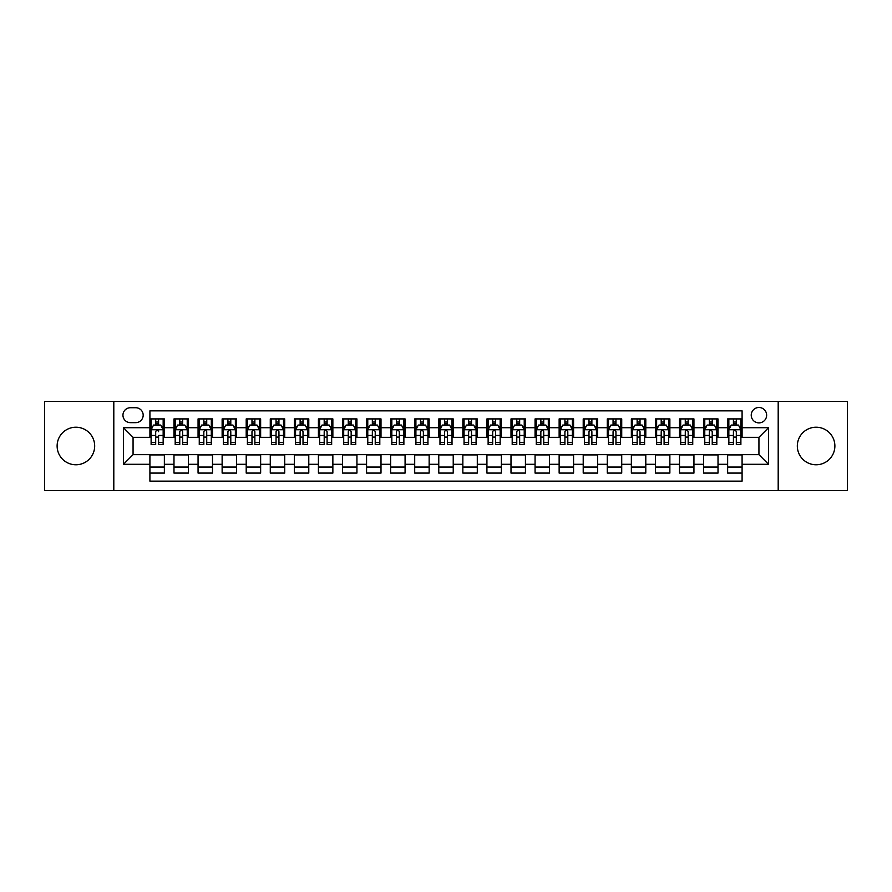 <?xml version="1.0" encoding="UTF-8"?>
<svg xmlns="http://www.w3.org/2000/svg" width="892" height="892" viewBox="0 0 892 892"><rect width="100%" height="100%" fill="white"/><g stroke="black" fill="none" stroke-linecap="round" stroke-linejoin="round"><path stroke-width="1.34" d="M816.102 427.223A18.777 18.777 0 0 0 797.325 446A18.777 18.777 0 0 0 816.102 464.777A18.777 18.777 0 0 0 834.879 446A18.777 18.777 0 0 0 816.102 427.223M75.898 427.223A18.777 18.777 0 0 0 57.121 446A18.777 18.777 0 0 0 75.898 464.777A18.777 18.777 0 0 0 94.675 446A18.777 18.777 0 0 0 75.898 427.223M758.936 407.488A7.705 7.705 0 0 0 751.231 415.193A7.705 7.705 0 0 0 758.936 422.886A7.705 7.705 0 0 0 766.641 415.193A7.705 7.705 0 0 0 758.936 407.488M778.192 490.533L847.4 490.533L847.4 401.467L778.192 401.467L778.192 490.533L113.808 490.533L113.808 401.467L44.6 401.467L44.6 490.533L113.808 490.533M742.088 418.917L727.638 418.917L727.638 427.703L718.015 427.703L718.015 437.336L727.638 437.336L727.638 427.703M718.015 427.703L718.015 418.917L703.565 418.917L703.565 427.703L693.943 427.703L693.943 437.336L703.565 437.336L703.565 427.703M693.943 427.703L693.943 418.917L679.503 418.917L679.503 427.703L669.87 427.703L669.87 437.336L679.503 437.336L679.503 427.703M669.87 427.703L669.87 418.917L655.43 418.917L655.43 427.703L645.797 427.703L645.797 437.336L655.43 437.336L655.43 427.703M645.797 427.703L645.797 418.917L631.358 418.917L631.358 427.703L621.724 427.703L621.724 437.336L631.358 437.336L631.358 427.703M621.724 427.703L621.724 418.917L607.285 418.917L607.285 427.703L597.651 427.703L597.651 437.336L607.285 437.336L607.285 427.703M597.651 427.703L597.651 418.917L583.212 418.917L583.212 427.703L573.578 427.703L573.578 437.336L583.212 437.336L583.212 427.703M573.578 427.703L573.578 418.917L559.139 418.917L559.139 427.703L549.505 427.703L549.505 437.336L559.139 437.336L559.139 427.703M549.505 427.703L549.505 418.917L535.066 418.917L535.066 427.703L525.433 427.703L525.433 437.336L535.066 437.336L535.066 427.703M525.433 427.703L525.433 418.917L510.993 418.917L510.993 427.703L501.371 427.703L501.371 437.336L510.993 437.336L510.993 427.703M501.371 427.703L501.371 418.917L486.921 418.917L486.921 427.703L477.298 427.703L477.298 437.336L486.921 437.336L486.921 427.703M477.298 427.703L477.298 418.917L462.848 418.917L462.848 427.703L453.225 427.703L453.225 437.336L462.848 437.336L462.848 427.703M453.225 427.703L453.225 418.917L438.775 418.917L438.775 427.703L429.152 427.703L429.152 437.336L438.775 437.336L438.775 427.703M429.152 427.703L429.152 418.917L414.702 418.917L414.702 427.703L405.079 427.703L405.079 437.336L414.702 437.336L414.702 427.703M405.079 427.703L405.079 418.917L390.629 418.917L390.629 427.703L381.007 427.703L381.007 437.336L390.629 437.336L390.629 427.703M381.007 427.703L381.007 418.917L366.567 418.917L366.567 427.703L356.934 427.703L356.934 437.336L366.567 437.336L366.567 427.703M356.934 427.703L356.934 418.917L342.495 418.917L342.495 427.703L332.861 427.703L332.861 437.336L342.495 437.336L342.495 427.703M332.861 427.703L332.861 418.917L318.422 418.917L318.422 427.703L308.788 427.703L308.788 437.336L318.422 437.336L318.422 427.703M308.788 427.703L308.788 418.917L294.349 418.917L294.349 427.703L284.715 427.703L284.715 437.336L294.349 437.336L294.349 427.703M284.715 427.703L284.715 418.917L270.276 418.917L270.276 427.703L260.642 427.703L260.642 437.336L270.276 437.336L270.276 427.703M260.642 427.703L260.642 418.917L246.203 418.917L246.203 427.703L236.57 427.703L236.57 437.336L246.203 437.336L246.203 427.703M236.57 427.703L236.57 418.917L222.13 418.917L222.13 427.703L212.497 427.703L212.497 437.336L222.13 437.336L222.13 427.703M212.497 427.703L212.497 418.917L198.057 418.917L198.057 427.703L188.435 427.703L188.435 437.336L198.057 437.336L198.057 427.703M188.435 427.703L188.435 418.917L173.985 418.917L173.985 437.336L164.362 437.336L164.362 418.917L149.912 418.917M149.912 473.083L164.362 473.083L164.362 454.664L173.985 454.664L173.985 473.083L188.435 473.083L188.435 454.664L198.057 454.664L198.057 464.297L188.435 464.297M198.057 464.297L198.057 473.083L212.497 473.083L212.497 454.664L222.13 454.664L222.13 464.297L212.497 464.297M222.13 464.297L222.13 473.083L236.57 473.083L236.57 454.664L246.203 454.664L246.203 464.297L236.57 464.297M246.203 464.297L246.203 473.083L260.642 473.083L260.642 454.664L270.276 454.664L270.276 464.297L260.642 464.297M270.276 464.297L270.276 473.083L284.715 473.083L284.715 454.664L294.349 454.664L294.349 464.297L284.715 464.297M294.349 464.297L294.349 473.083L308.788 473.083L308.788 454.664L318.422 454.664L318.422 464.297L308.788 464.297M318.422 464.297L318.422 473.083L332.861 473.083L332.861 454.664L342.495 454.664L342.495 464.297L332.861 464.297M342.495 464.297L342.495 473.083L356.934 473.083L356.934 454.664L366.567 454.664L366.567 464.297L356.934 464.297M366.567 464.297L366.567 473.083L381.007 473.083L381.007 454.664L390.629 454.664L390.629 464.297L381.007 464.297M390.629 464.297L390.629 473.083L405.079 473.083L405.079 454.664L414.702 454.664L414.702 464.297L405.079 464.297M414.702 464.297L414.702 473.083L429.152 473.083L429.152 454.664L438.775 454.664L438.775 464.297L429.152 464.297M438.775 464.297L438.775 473.083L453.225 473.083L453.225 454.664L462.848 454.664L462.848 464.297L453.225 464.297M462.848 464.297L462.848 473.083L477.298 473.083L477.298 454.664L486.921 454.664L486.921 464.297L477.298 464.297M486.921 464.297L486.921 473.083L501.371 473.083L501.371 454.664L510.993 454.664L510.993 464.297L501.371 464.297M510.993 464.297L510.993 473.083L525.433 473.083L525.433 454.664L535.066 454.664L535.066 464.297L525.433 464.297M535.066 464.297L535.066 473.083L549.505 473.083L549.505 454.664L559.139 454.664L559.139 464.297L549.505 464.297M559.139 464.297L559.139 473.083L573.578 473.083L573.578 454.664L583.212 454.664L583.212 464.297L573.578 464.297M583.212 464.297L583.212 473.083L597.651 473.083L597.651 454.664L607.285 454.664L607.285 464.297L597.651 464.297M607.285 464.297L607.285 473.083L621.724 473.083L621.724 454.664L631.358 454.664L631.358 464.297L621.724 464.297M631.358 464.297L631.358 473.083L645.797 473.083L645.797 454.664L655.43 454.664L655.43 464.297L645.797 464.297M655.43 464.297L655.43 473.083L669.87 473.083L669.87 454.664L679.503 454.664L679.503 464.297L669.87 464.297M679.503 464.297L679.503 473.083L693.943 473.083L693.943 454.664L703.565 454.664L703.565 464.297L693.943 464.297M703.565 464.297L703.565 473.083L718.015 473.083L718.015 454.664L727.638 454.664L727.638 464.297L718.015 464.297M130.422 422.652L135.718 422.652A7.459 7.459 0 0 0 143.177 415.193A7.459 7.459 0 0 0 135.718 407.722L130.422 407.722A7.459 7.459 0 0 0 122.951 415.193A7.459 7.459 0 0 0 130.422 422.652M778.192 401.467L113.808 401.467M742.088 427.703L742.088 410.855L149.912 410.855L149.912 437.336L133.064 437.336L133.064 454.664L149.912 454.664L149.912 481.145L742.088 481.145L742.088 454.664L758.936 454.664L758.936 437.336L742.088 437.336L742.088 427.703L768.569 427.703L768.569 464.297L742.088 464.297M149.912 464.297L123.431 464.297L123.431 427.703L149.912 427.703M727.638 464.297L727.638 473.083L742.088 473.083M149.912 424.938L151.116 424.938M155.687 424.938L158.575 424.938M163.158 424.938L164.362 424.938M149.912 437.091L151.116 437.091M155.687 437.091L158.575 437.091M163.158 437.091L164.362 437.091M149.912 454.909L164.362 454.909M149.912 467.062L164.362 467.062M173.985 437.091L175.189 437.091M179.76 437.091L182.648 437.091M187.231 437.091L188.435 437.091M173.985 424.938L175.189 424.938M179.76 424.938L182.648 424.938M187.231 424.938L188.435 424.938M173.985 454.909L188.435 454.909M173.985 467.062L188.435 467.062M198.057 454.909L212.497 454.909M198.057 467.062L212.497 467.062M198.057 424.938L199.262 424.938M203.833 424.938L206.721 424.938M211.304 424.938L212.497 424.938M198.057 437.091L199.262 437.091M203.833 437.091L206.721 437.091M211.304 437.091L212.497 437.091M222.13 454.909L236.57 454.909M222.13 467.062L236.57 467.062M222.13 424.938L223.335 424.938M227.906 424.938L230.794 424.938M235.365 424.938L236.57 424.938M222.13 437.091L223.335 437.091M227.906 437.091L230.794 437.091M235.365 437.091L236.57 437.091M246.203 454.909L260.642 454.909M246.203 467.062L260.642 467.062M246.203 424.938L247.407 424.938M251.979 424.938L254.867 424.938M259.438 424.938L260.642 424.938M246.203 437.091L247.407 437.091M251.979 437.091L254.867 437.091M259.438 437.091L260.642 437.091M270.276 454.909L284.715 454.909M270.276 467.062L284.715 467.062M270.276 424.938L271.48 424.938M276.052 424.938L278.94 424.938M283.511 424.938L284.715 424.938M270.276 437.091L271.48 437.091M276.052 437.091L278.94 437.091M283.511 437.091L284.715 437.091M294.349 454.909L308.788 454.909M294.349 467.062L308.788 467.062M294.349 424.938L295.553 424.938M300.125 424.938L303.012 424.938M307.584 424.938L308.788 424.938M294.349 437.091L295.553 437.091M300.125 437.091L303.012 437.091M307.584 437.091L308.788 437.091M318.422 454.909L332.861 454.909M318.422 467.062L332.861 467.062M318.422 424.938L319.626 424.938M324.197 424.938L327.085 424.938M331.657 424.938L332.861 424.938M318.422 437.091L319.626 437.091M324.197 437.091L327.085 437.091M331.657 437.091L332.861 437.091M342.495 454.909L356.934 454.909M342.495 467.062L356.934 467.062M342.495 424.938L343.699 424.938M348.27 424.938L351.158 424.938M355.73 424.938L356.934 424.938M342.495 437.091L343.699 437.091M348.27 437.091L351.158 437.091M355.73 437.091L356.934 437.091M366.567 454.909L381.007 454.909M366.567 467.062L381.007 467.062M366.567 424.938L367.772 424.938M372.343 424.938L375.231 424.938M379.802 424.938L381.007 424.938M366.567 437.091L367.772 437.091M372.343 437.091L375.231 437.091M379.802 437.091L381.007 437.091M390.629 454.909L405.079 454.909M390.629 467.062L405.079 467.062M390.629 424.938L391.833 424.938M396.416 424.938L399.304 424.938M403.875 424.938L405.079 424.938M390.629 437.091L391.833 437.091M396.416 437.091L399.304 437.091M403.875 437.091L405.079 437.091M414.702 454.909L429.152 454.909M414.702 467.062L429.152 467.062M414.702 424.938L415.906 424.938M420.489 424.938L423.377 424.938M427.948 424.938L429.152 424.938M414.702 437.091L415.906 437.091M420.489 437.091L423.377 437.091M427.948 437.091L429.152 437.091M438.775 454.909L453.225 454.909M438.775 467.062L453.225 467.062M438.775 424.938L439.979 424.938M444.55 424.938L447.45 424.938M452.021 424.938L453.225 424.938M438.775 437.091L439.979 437.091M444.55 437.091L447.45 437.091M452.021 437.091L453.225 437.091M462.848 454.909L477.298 454.909M462.848 467.062L477.298 467.062M462.848 424.938L464.052 424.938M468.623 424.938L471.511 424.938M476.094 424.938L477.298 424.938M462.848 437.091L464.052 437.091M468.623 437.091L471.511 437.091M476.094 437.091L477.298 437.091M486.921 454.909L501.371 454.909M486.921 467.062L501.371 467.062M486.921 424.938L488.125 424.938M492.696 424.938L495.584 424.938M500.167 424.938L501.371 424.938M486.921 437.091L488.125 437.091M492.696 437.091L495.584 437.091M500.167 437.091L501.371 437.091M510.993 454.909L525.433 454.909M510.993 467.062L525.433 467.062M510.993 424.938L512.198 424.938M516.769 424.938L519.657 424.938M524.228 424.938L525.433 424.938M510.993 437.091L512.198 437.091M516.769 437.091L519.657 437.091M524.228 437.091L525.433 437.091M535.066 454.909L549.505 454.909M535.066 467.062L549.505 467.062M535.066 424.938L536.27 424.938M540.842 424.938L543.73 424.938M548.301 424.938L549.505 424.938M535.066 437.091L536.27 437.091M540.842 437.091L543.73 437.091M548.301 437.091L549.505 437.091M559.139 454.909L573.578 454.909M559.139 467.062L573.578 467.062M559.139 424.938L560.343 424.938M564.915 424.938L567.803 424.938M572.374 424.938L573.578 424.938M559.139 437.091L560.343 437.091M564.915 437.091L567.803 437.091M572.374 437.091L573.578 437.091M583.212 454.909L597.651 454.909M583.212 467.062L597.651 467.062M583.212 424.938L584.416 424.938M588.988 424.938L591.875 424.938M596.447 424.938L597.651 424.938M583.212 437.091L584.416 437.091M588.988 437.091L591.875 437.091M596.447 437.091L597.651 437.091M607.285 454.909L621.724 454.909M607.285 467.062L621.724 467.062M607.285 424.938L608.489 424.938M613.06 424.938L615.948 424.938M620.52 424.938L621.724 424.938M607.285 437.091L608.489 437.091M613.06 437.091L615.948 437.091M620.52 437.091L621.724 437.091M631.358 454.909L645.797 454.909M631.358 467.062L645.797 467.062M631.358 424.938L632.562 424.938M637.133 424.938L640.021 424.938M644.593 424.938L645.797 424.938M631.358 437.091L632.562 437.091M637.133 437.091L640.021 437.091M644.593 437.091L645.797 437.091M655.43 454.909L669.87 454.909M655.43 467.062L669.87 467.062M655.43 424.938L656.635 424.938M661.206 424.938L664.094 424.938M668.666 424.938L669.87 424.938M655.43 437.091L656.635 437.091M661.206 437.091L664.094 437.091M668.666 437.091L669.87 437.091M679.503 454.909L693.943 454.909M679.503 467.062L693.943 467.062M679.503 424.938L680.696 424.938M685.279 424.938L688.167 424.938M692.738 424.938L693.943 424.938M679.503 437.091L680.696 437.091M685.279 437.091L688.167 437.091M692.738 437.091L693.943 437.091M703.565 454.909L718.015 454.909M703.565 467.062L718.015 467.062M703.565 424.938L704.769 424.938M709.352 424.938L712.24 424.938M716.811 424.938L718.015 424.938M703.565 437.091L704.769 437.091M709.352 437.091L712.24 437.091M716.811 437.091L718.015 437.091M727.638 454.909L742.088 454.909M727.638 467.062L742.088 467.062M727.638 424.938L728.842 424.938M733.425 424.938L736.313 424.938M740.884 424.938L742.088 424.938M727.638 437.091L728.842 437.091M733.425 437.091L736.313 437.091M740.884 437.091L742.088 437.091M133.064 437.336L123.431 427.703M133.064 454.664L123.431 464.297M768.569 427.703L758.936 437.336M768.569 464.297L758.936 454.664M158.575 418.917L158.575 425.06L158.575 422.05L155.687 422.05M163.158 442.599L158.575 442.599L158.575 444.55L163.158 444.55L163.158 429.877L160.75 425.06L153.524 425.06L151.116 429.877L151.116 435.452L151.116 418.917M151.116 439.801L151.116 441.428M151.116 426.432L151.116 422.05M151.116 442.599L151.116 444.55L155.687 444.55L155.687 442.599L151.116 442.599L151.116 435.452L155.687 435.452L155.687 439.801M163.158 426.432L163.158 422.05M158.575 442.599L158.575 435.452L163.158 435.452L163.158 418.917M155.687 425.06L155.687 418.917M158.575 439.801L158.575 441.428M155.687 442.599L155.687 431.672C156.657 429.821 157.616 429.821 158.575 431.672L158.575 429.754M182.648 422.05L179.76 422.05M187.231 442.599L182.648 442.599L182.648 444.55L187.231 444.55L187.231 429.877L184.822 425.06L177.597 425.06L175.189 429.877L175.189 444.55L179.76 444.55L179.76 442.599L175.189 442.599M175.189 429.877L175.189 418.917M187.231 429.877L187.231 418.917M179.76 425.06L179.76 418.917M182.648 418.917L182.648 425.06M182.648 442.599L182.648 431.672C181.689 429.821 180.73 429.821 179.76 431.672L179.76 442.599M206.721 422.05L203.833 422.05M211.304 442.599L206.721 442.599L206.721 444.55L211.304 444.55L211.304 429.877L208.895 425.06L201.67 425.06L199.262 429.877L199.262 444.55L203.833 444.55L203.833 442.599L199.262 442.599M199.262 429.877L199.262 418.917M211.304 429.877L211.304 418.917M203.833 425.06L203.833 418.917M206.721 418.917L206.721 425.06M206.721 442.599L206.721 431.672C205.762 429.821 204.803 429.821 203.833 431.672L203.833 442.599M230.794 422.05L227.906 422.05M235.365 442.599L230.794 442.599L230.794 444.55L235.365 444.55L235.365 429.877L232.968 425.06L225.743 425.06L223.335 429.877L223.335 444.55L227.906 444.55L227.906 442.599L223.335 442.599M223.335 429.877L223.335 418.917M235.365 429.877L235.365 418.917M227.906 425.06L227.906 418.917M230.794 418.917L230.794 425.06M230.794 442.599L230.794 431.672C229.835 429.821 228.876 429.821 227.906 431.672L227.906 442.599M254.867 422.05L251.979 422.05M259.438 442.599L254.867 442.599L254.867 444.55L259.438 444.55L259.438 429.877L257.03 425.06L249.816 425.06L247.407 429.877L247.407 444.55L251.979 444.55L251.979 442.599L247.407 442.599M247.407 429.877L247.407 418.917M259.438 429.877L259.438 418.917M251.979 425.06L251.979 418.917M254.867 418.917L254.867 425.06M254.867 442.599L254.867 431.672C253.908 429.821 252.949 429.821 251.979 431.672L251.979 442.599M278.94 422.05L276.052 422.05M283.511 442.599L278.94 442.599L278.94 444.55L283.511 444.55L283.511 429.877L281.103 425.06L273.889 425.06L271.48 429.877L271.48 444.55L276.052 444.55L276.052 442.599L271.48 442.599M271.48 429.877L271.48 418.917M283.511 429.877L283.511 418.917M276.052 425.06L276.052 418.917M278.94 418.917L278.94 425.06M278.94 442.599L278.94 431.672C277.981 429.821 277.011 429.821 276.052 431.672L276.052 442.599M303.012 422.05L300.125 422.05M307.584 442.599L303.012 442.599L303.012 444.55L307.584 444.55L307.584 429.877L305.175 425.06L297.961 425.06L295.553 429.877L295.553 444.55L300.125 444.55L300.125 442.599L295.553 442.599M295.553 429.877L295.553 418.917M307.584 429.877L307.584 418.917M300.125 425.06L300.125 418.917M303.012 418.917L303.012 425.06M303.012 442.599L303.012 431.672C302.053 429.821 301.083 429.821 300.125 431.672L300.125 442.599M327.085 422.05L324.197 422.05M331.657 442.599L327.085 442.599L327.085 444.55L331.657 444.55L331.657 429.877L329.248 425.06L322.034 425.06L319.626 429.877L319.626 444.55L324.197 444.55L324.197 442.599L319.626 442.599M319.626 429.877L319.626 418.917M331.657 429.877L331.657 418.917M324.197 425.06L324.197 418.917M327.085 418.917L327.085 425.06M327.085 442.599L327.085 431.672C326.126 429.821 325.156 429.821 324.197 431.672L324.197 442.599M351.158 422.05L348.27 422.05M355.73 442.599L351.158 442.599L351.158 444.55L355.73 444.55L355.73 429.877L353.321 425.06L346.096 425.06L343.699 429.877L343.699 444.55L348.27 444.55L348.27 442.599L343.699 442.599M343.699 429.877L343.699 418.917M355.73 429.877L355.73 418.917M348.27 425.06L348.27 418.917M351.158 418.917L351.158 425.06M351.158 442.599L351.158 431.672C350.199 429.821 349.229 429.821 348.27 431.672L348.27 442.599M375.231 422.05L372.343 422.05M379.802 442.599L375.231 442.599L375.231 444.55L379.802 444.55L379.802 429.877L377.394 425.06L370.169 425.06L367.772 429.877L367.772 444.55L372.343 444.55L372.343 442.599L367.772 442.599M367.772 429.877L367.772 418.917M379.802 429.877L379.802 418.917M372.343 425.06L372.343 418.917M375.231 418.917L375.231 425.06M375.231 442.599L375.231 431.672C374.272 429.821 373.302 429.821 372.343 431.672L372.343 442.599M399.304 422.05L396.416 422.05M403.875 442.599L399.304 442.599L399.304 444.55L403.875 444.55L403.875 429.877L401.467 425.06L394.242 425.06L391.833 429.877L391.833 444.55L396.416 444.55L396.416 442.599L391.833 442.599M391.833 429.877L391.833 418.917M403.875 429.877L403.875 418.917M396.416 425.06L396.416 418.917M399.304 418.917L399.304 425.06M399.304 442.599L399.304 431.672C398.334 429.821 397.375 429.821 396.416 431.672L396.416 442.599M423.377 422.05L420.489 422.05M427.948 442.599L423.377 442.599L423.377 444.55L427.948 444.55L427.948 429.877L425.54 425.06L418.315 425.06L415.906 429.877L415.906 444.55L420.489 444.55L420.489 442.599L415.906 442.599M415.906 429.877L415.906 418.917M427.948 429.877L427.948 418.917M420.489 425.06L420.489 418.917M423.377 418.917L423.377 425.06M423.377 442.599L423.377 431.672C422.407 429.821 421.448 429.821 420.489 431.672L420.489 442.599M447.45 422.05L444.55 422.05M452.021 442.599L447.45 442.599L447.45 444.55L452.021 444.55L452.021 429.877L449.613 425.06L442.387 425.06L439.979 429.877L439.979 444.55L444.55 444.55L444.55 442.599L439.979 442.599M439.979 429.877L439.979 418.917M452.021 429.877L452.021 418.917M444.55 425.06L444.55 418.917M447.45 418.917L447.45 425.06M447.45 442.599L447.45 431.672C446.479 429.821 445.521 429.821 444.55 431.672L444.55 442.599M471.511 422.05L468.623 422.05M476.094 442.599L471.511 442.599L471.511 444.55L476.094 444.55L476.094 429.877L473.685 425.06L466.46 425.06L464.052 429.877L464.052 444.55L468.623 444.55L468.623 442.599L464.052 442.599M464.052 429.877L464.052 418.917M476.094 429.877L476.094 418.917M468.623 425.06L468.623 418.917M471.511 418.917L471.511 425.06M471.511 442.599L471.511 431.672C470.552 429.821 469.593 429.821 468.623 431.672L468.623 442.599M495.584 422.05L492.696 422.05M500.167 442.599L495.584 442.599L495.584 444.55L500.167 444.55L500.167 429.877L497.758 425.06L490.533 425.06L488.125 429.877L488.125 444.55L492.696 444.55L492.696 442.599L488.125 442.599M488.125 429.877L488.125 418.917M500.167 429.877L500.167 418.917M492.696 425.06L492.696 418.917M495.584 418.917L495.584 425.06M495.584 442.599L495.584 431.672C494.625 429.821 493.666 429.821 492.696 431.672L492.696 442.599M519.657 422.05L516.769 422.05M524.228 442.599L519.657 442.599L519.657 444.55L524.228 444.55L524.228 429.877L521.831 425.06L514.606 425.06L512.198 429.877L512.198 444.55L516.769 444.55L516.769 442.599L512.198 442.599M512.198 429.877L512.198 418.917M524.228 429.877L524.228 418.917M516.769 425.06L516.769 418.917M519.657 418.917L519.657 425.06M519.657 442.599L519.657 431.672C518.698 429.821 517.739 429.821 516.769 431.672L516.769 442.599M543.73 422.05L540.842 422.05M548.301 442.599L543.73 442.599L543.73 444.55L548.301 444.55L548.301 429.877L545.904 425.06L538.679 425.06L536.27 429.877L536.27 444.55L540.842 444.55L540.842 442.599L536.27 442.599M536.27 429.877L536.27 418.917M548.301 429.877L548.301 418.917M540.842 425.06L540.842 418.917M543.73 418.917L543.73 425.06M543.73 442.599L543.73 431.672C542.771 429.821 541.812 429.821 540.842 431.672L540.842 442.599M567.803 422.05L564.915 422.05M572.374 442.599L567.803 442.599L567.803 444.55L572.374 444.55L572.374 429.877L569.966 425.06L562.752 425.06L560.343 429.877L560.343 444.55L564.915 444.55L564.915 442.599L560.343 442.599M560.343 429.877L560.343 418.917M572.374 429.877L572.374 418.917M564.915 425.06L564.915 418.917M567.803 418.917L567.803 425.06M567.803 442.599L567.803 431.672C566.844 429.821 565.885 429.821 564.915 431.672L564.915 442.599M591.875 422.05L588.988 422.05M596.447 442.599L591.875 442.599L591.875 444.55L596.447 444.55L596.447 429.877L594.039 425.06L586.824 425.06L584.416 429.877L584.416 444.55L588.988 444.55L588.988 442.599L584.416 442.599M584.416 429.877L584.416 418.917M596.447 429.877L596.447 418.917M588.988 425.06L588.988 418.917M591.875 418.917L591.875 425.06M591.875 442.599L591.875 431.672C590.917 429.821 589.947 429.821 588.988 431.672L588.988 442.599M615.948 422.05L613.06 422.05M620.52 442.599L615.948 442.599L615.948 444.55L620.52 444.55L620.52 429.877L618.111 425.06L610.897 425.06L608.489 429.877L608.489 444.55L613.06 444.55L613.06 442.599L608.489 442.599M608.489 429.877L608.489 418.917M620.52 429.877L620.52 418.917M613.06 425.06L613.06 418.917M615.948 418.917L615.948 425.06M615.948 442.599L615.948 431.672C614.989 429.821 614.019 429.821 613.06 431.672L613.06 442.599M640.021 422.05L637.133 422.05M644.593 442.599L640.021 442.599L640.021 444.55L644.593 444.55L644.593 429.877L642.184 425.06L634.97 425.06L632.562 429.877L632.562 444.55L637.133 444.55L637.133 442.599L632.562 442.599M632.562 429.877L632.562 418.917M644.593 429.877L644.593 418.917M637.133 425.06L637.133 418.917M640.021 418.917L640.021 425.06M640.021 442.599L640.021 431.672C639.062 429.821 638.092 429.821 637.133 431.672L637.133 442.599M664.094 422.05L661.206 422.05M668.666 442.599L664.094 442.599L664.094 444.55L668.666 444.55L668.666 429.877L666.257 425.06L659.032 425.06L656.635 429.877L656.635 444.55L661.206 444.55L661.206 442.599L656.635 442.599M656.635 429.877L656.635 418.917M668.666 429.877L668.666 418.917M661.206 425.06L661.206 418.917M664.094 418.917L664.094 425.06M664.094 442.599L664.094 431.672C663.135 429.821 662.165 429.821 661.206 431.672L661.206 442.599M688.167 422.05L685.279 422.05M692.738 442.599L688.167 442.599L688.167 444.55L692.738 444.55L692.738 429.877L690.33 425.06L683.105 425.06L680.696 429.877L680.696 444.55L685.279 444.55L685.279 442.599L680.696 442.599M680.696 429.877L680.696 418.917M692.738 429.877L692.738 418.917M685.279 425.06L685.279 418.917M688.167 418.917L688.167 425.06M688.167 442.599L688.167 431.672C687.208 429.821 686.238 429.821 685.279 431.672L685.279 442.599M712.24 422.05L709.352 422.05M716.811 442.599L712.24 442.599L712.24 444.55L716.811 444.55L716.811 429.877L714.403 425.06L707.178 425.06L704.769 429.877L704.769 444.55L709.352 444.55L709.352 442.599L704.769 442.599M704.769 429.877L704.769 418.917M716.811 429.877L716.811 418.917M709.352 425.06L709.352 418.917M712.24 418.917L712.24 425.06M712.24 442.599L712.24 431.672C711.27 429.821 710.311 429.821 709.352 431.672L709.352 442.599M736.313 422.05L733.425 422.05M740.884 442.599L736.313 442.599L736.313 444.55L740.884 444.55L740.884 429.877L738.476 425.06L731.25 425.06L728.842 429.877L728.842 444.55L733.425 444.55L733.425 442.599L728.842 442.599M728.842 429.877L728.842 418.917M740.884 429.877L740.884 418.917M733.425 425.06L733.425 418.917M736.313 418.917L736.313 425.06M736.313 442.599L736.313 431.672C735.342 429.821 734.384 429.821 733.425 431.672L733.425 442.599M173.985 464.297L164.362 464.297M173.985 427.703L164.362 427.703M163.091 429.754L151.183 429.754M151.116 426.387L152.867 426.387M161.407 426.387L163.158 426.387M158.575 423.577L155.687 423.577M187.164 429.754L175.256 429.754M175.189 426.387L176.939 426.387M185.48 426.387L187.231 426.387M179.76 435.452L175.189 435.452M187.231 435.452L182.648 435.452M182.648 423.577L179.76 423.577M211.237 429.754L199.317 429.754M199.262 426.387L201.012 426.387M209.553 426.387L211.304 426.387M203.833 435.452L199.262 435.452M211.304 435.452L206.721 435.452M206.721 423.577L203.833 423.577M235.31 429.754L223.39 429.754M223.335 426.387L225.074 426.387M233.626 426.387L235.365 426.387M227.906 435.452L223.335 435.452M235.365 435.452L230.794 435.452M230.794 423.577L227.906 423.577M259.382 429.754L247.463 429.754M247.407 426.387L249.147 426.387M257.699 426.387L259.438 426.387M251.979 435.452L247.407 435.452M259.438 435.452L254.867 435.452M254.867 423.577L251.979 423.577M283.455 429.754L271.536 429.754M271.48 426.387L273.22 426.387M281.772 426.387L283.511 426.387M276.052 435.452L271.48 435.452M283.511 435.452L278.94 435.452M278.94 423.577L276.052 423.577M307.528 429.754L295.609 429.754M295.553 426.387L297.292 426.387M305.844 426.387L307.584 426.387M300.125 435.452L295.553 435.452M307.584 435.452L303.012 435.452M303.012 423.577L300.125 423.577M331.601 429.754L319.682 429.754M319.626 426.387L321.365 426.387M329.917 426.387L331.657 426.387M324.197 435.452L319.626 435.452M331.657 435.452L327.085 435.452M327.085 423.577L324.197 423.577M355.674 429.754L343.755 429.754M343.699 426.387L345.438 426.387M353.99 426.387L355.73 426.387M348.27 435.452L343.699 435.452M355.73 435.452L351.158 435.452M351.158 423.577L348.27 423.577M379.747 429.754L367.827 429.754M367.772 426.387L369.511 426.387M378.052 426.387L379.802 426.387M372.343 435.452L367.772 435.452M379.802 435.452L375.231 435.452M375.231 423.577L372.343 423.577M403.808 429.754L391.9 429.754M391.833 426.387L393.584 426.387M402.125 426.387L403.875 426.387M396.416 435.452L391.833 435.452M403.875 435.452L399.304 435.452M399.304 423.577L396.416 423.577M427.881 429.754L415.973 429.754M415.906 426.387L417.657 426.387M426.198 426.387L427.948 426.387M420.489 435.452L415.906 435.452M427.948 435.452L423.377 435.452M423.377 423.577L420.489 423.577M451.954 429.754L440.046 429.754M439.979 426.387L441.73 426.387M450.27 426.387L452.021 426.387M444.55 435.452L439.979 435.452M452.021 435.452L447.45 435.452M447.45 423.577L444.55 423.577M476.027 429.754L464.119 429.754M464.052 426.387L465.802 426.387M474.343 426.387L476.094 426.387M468.623 435.452L464.052 435.452M476.094 435.452L471.511 435.452M471.511 423.577L468.623 423.577M500.1 429.754L488.192 429.754M488.125 426.387L489.875 426.387M498.416 426.387L500.167 426.387M492.696 435.452L488.125 435.452M500.167 435.452L495.584 435.452M495.584 423.577L492.696 423.577M524.173 429.754L512.253 429.754M512.198 426.387L513.948 426.387M522.489 426.387L524.228 426.387M516.769 435.452L512.198 435.452M524.228 435.452L519.657 435.452M519.657 423.577L516.769 423.577M548.245 429.754L536.326 429.754M536.27 426.387L538.01 426.387M546.562 426.387L548.301 426.387M540.842 435.452L536.27 435.452M548.301 435.452L543.73 435.452M543.73 423.577L540.842 423.577M572.318 429.754L560.399 429.754M560.343 426.387L562.083 426.387M570.635 426.387L572.374 426.387M564.915 435.452L560.343 435.452M572.374 435.452L567.803 435.452M567.803 423.577L564.915 423.577M596.391 429.754L584.472 429.754M584.416 426.387L586.156 426.387M594.708 426.387L596.447 426.387M588.988 435.452L584.416 435.452M596.447 435.452L591.875 435.452M591.875 423.577L588.988 423.577M620.464 429.754L608.545 429.754M608.489 426.387L610.228 426.387M618.78 426.387L620.52 426.387M613.06 435.452L608.489 435.452M620.52 435.452L615.948 435.452M615.948 423.577L613.06 423.577M644.537 429.754L632.618 429.754M632.562 426.387L634.301 426.387M642.853 426.387L644.593 426.387M637.133 435.452L632.562 435.452M644.593 435.452L640.021 435.452M640.021 423.577L637.133 423.577M668.61 429.754L656.69 429.754M656.635 426.387L658.374 426.387M666.926 426.387L668.666 426.387M661.206 435.452L656.635 435.452M668.666 435.452L664.094 435.452M664.094 423.577L661.206 423.577M692.683 429.754L680.763 429.754M680.696 426.387L682.447 426.387M690.988 426.387L692.738 426.387M685.279 435.452L680.696 435.452M692.738 435.452L688.167 435.452M688.167 423.577L685.279 423.577M716.744 429.754L704.836 429.754M704.769 426.387L706.52 426.387M715.061 426.387L716.811 426.387M709.352 435.452L704.769 435.452M716.811 435.452L712.24 435.452M712.24 423.577L709.352 423.577M740.817 429.754L728.909 429.754M728.842 426.387L730.593 426.387M739.133 426.387L740.884 426.387M733.425 435.452L728.842 435.452M740.884 435.452L736.313 435.452M736.313 423.577L733.425 423.577"/></g></svg>
